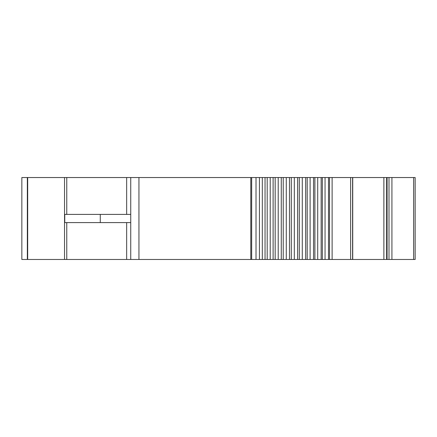 <?xml version="1.0" encoding="UTF-8"?>
<svg xmlns="http://www.w3.org/2000/svg" width="437" height="437" viewBox="0 0 437 437"><rect width="100%" height="100%" fill="white"/><g stroke="black" fill="none" stroke-linecap="round" stroke-linejoin="round"><path stroke-width="0.66" d="M100.275 214.403L100.275 222.597L64.758 222.597L64.758 214.403L130.745 214.403M100.275 222.597L130.745 222.597M386.63 259.469L415.15 259.469L415.15 177.531L386.63 177.531L386.63 259.469L328.487 259.469L328.487 177.531L130.745 177.531L130.745 259.469L250.789 259.469L250.789 177.531M21.85 259.469L21.85 177.531L21.85 259.469L130.745 259.469M386.63 177.531L352.73 177.531L352.73 259.469L352.73 177.531L328.487 177.531M328.487 259.469L321.151 259.469L321.151 177.531M321.151 259.469L314.869 259.469L314.869 177.531L314.869 259.469L313.537 259.469L313.537 177.531M313.537 259.469L310.112 259.469L310.112 177.531M305.665 177.531L305.665 259.469L310.112 259.469M305.665 259.469L302.289 259.469L302.289 177.531M297.619 177.531L297.619 259.469L302.289 259.469M297.619 259.469L294.32 259.469L294.32 177.531M289.469 177.531L289.469 259.469L294.32 259.469M289.469 259.469L286.273 259.469L286.273 177.531M281.275 177.531L281.275 259.469L286.273 259.469M281.275 259.469L278.211 259.469L278.211 177.531M273.114 177.531L273.114 259.469L278.211 259.469M273.114 259.469L270.203 259.469L270.203 177.531M265.046 177.531L265.046 259.469L270.203 259.469M265.046 259.469L262.315 259.469L262.315 177.531M250.789 259.469L262.315 259.469M21.855 177.531L130.745 177.531M383.883 177.531L383.883 259.469M413.631 259.469L413.631 177.531M66.763 259.469L66.763 222.597M126.654 259.469L126.654 222.597M391.929 259.469L391.929 177.531M389.001 259.469L389.001 177.531M387.078 259.469L387.078 177.531M352.593 259.469L352.593 177.531M350.632 259.469L350.632 177.531M332.115 259.469L332.115 177.531M329.536 259.469L329.536 177.531M325.052 259.469L325.052 177.531M322.348 259.469L322.348 177.531M317.71 259.469L317.71 177.531M314.891 259.469L314.891 177.531M307.2 259.469L307.2 177.531M299.307 259.469L299.307 177.531M291.293 259.469L291.293 177.531M283.225 259.469L283.225 177.531M275.168 259.469L275.168 177.531M267.193 259.469L267.193 177.531M259.441 259.469L259.441 177.531M256.016 259.469L256.016 177.531M251.663 259.469L251.663 177.531M138.939 259.469L138.939 177.531M126.654 214.403L126.654 177.531M66.763 214.403L66.763 177.531M64.539 259.469L64.539 177.531M27.673 259.469L27.673 177.531M27.351 259.469L27.351 177.531"/></g></svg>
